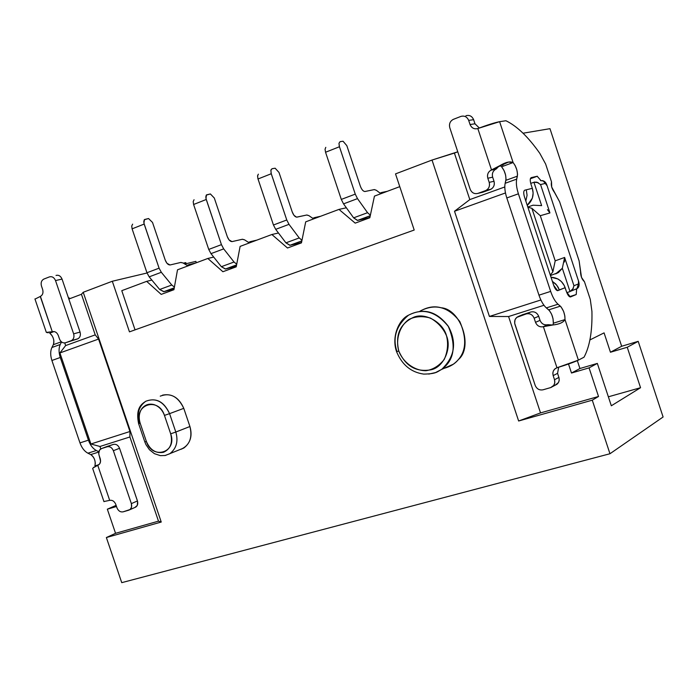 <?xml version="1.0" encoding="UTF-8"?>
<svg xmlns="http://www.w3.org/2000/svg" width="698" height="698" viewBox="0 0 698 698"><rect width="100%" height="100%" fill="white"/><g stroke="black" fill="none" stroke-linecap="round" stroke-linejoin="round"><path stroke-width="1.05" d="M396.953 351.487C392.355 337.745 396.194 325.652 408.461 315.217C423.494 307.582 436.73 311.212 448.177 326.114C456.509 345.693 454.337 360.124 441.651 369.399L435.744 372.523L428.755 374.084L435.421 372.636L441.651 369.399C454.703 356.948 456.998 342.709 448.535 326.681C436.285 311.483 422.927 307.661 408.461 315.217C399.143 319.466 391.238 336.549 396.569 351.679L398.794 351.042C405.512 366.232 416.313 372.462 431.216 369.748C443.431 367.209 451.903 348.686 446.528 335.851C443.151 322.389 425.126 312.259 413.713 317.241C400.024 323.636 395.051 334.9 398.794 351.042C395.434 339.725 399.404 326.088 408.949 319.448C415.275 316.325 422.421 315.854 430.404 318.052C437.969 322.415 443.343 328.348 446.528 335.851C448.474 343.748 447.697 351.635 444.207 359.505C439.077 365.865 433.03 369.6 426.042 370.708C414.342 370.83 402.912 362.114 398.794 351.042L396.569 351.679C402.013 364.818 411.043 372.287 423.686 374.093C436.756 373.901 437.314 371.615 441.651 369.399L453.272 364.243C465.836 355.073 468.009 340.842 459.799 321.542C448.491 306.867 435.404 303.307 420.528 310.854M419.707 311.387C427.159 307.015 434.278 305.811 441.084 307.757C460.898 309.092 473.541 347.159 458.333 359.61C455.017 363.754 450.254 366.668 444.033 368.343L453.272 364.243M139.268 423.398C136.564 413.757 138.745 406.376 145.821 401.245C155.846 397.45 163.76 401.577 169.57 413.644L183.775 408.347L169.57 413.644L175.809 432.045L189.926 426.513L183.775 408.347C178.042 396.438 170.199 392.372 160.252 396.15M162.538 395.138C171.996 393.323 179.072 397.729 183.775 408.347L189.926 426.513L175.809 432.045C178.461 441.319 176.446 448.561 169.762 453.77L164.815 455.576L169.762 453.77C176.446 448.561 178.461 441.319 175.809 432.045L169.57 413.644L164.449 415.397C162.39 409.901 158.917 406.306 154.022 404.622C149.084 403.365 145.053 404.692 141.903 408.592C139.059 412.78 138.483 417.657 140.176 423.215L146.371 441.459C150.122 450.001 155.811 453.621 163.445 452.313C170.469 449.102 172.886 442.933 170.687 433.816L164.449 415.397L170.687 433.816L175.809 432.045L170.687 433.816C177.545 452.609 152.164 460.348 146.371 441.459L140.176 423.215C133.178 404.674 158.542 396.263 164.449 415.397L169.57 413.644C164.03 401.551 156.116 397.424 145.821 401.245C141.895 403.88 135.316 407.798 138.632 423.669L140.176 423.215L138.632 423.669L144.818 441.895L146.371 441.459L144.809 441.869L145.934 444.591L149.416 449.704L154.38 453.648L160.374 455.646L165.278 455.489L183.897 447.976C190.528 442.82 192.543 435.665 189.926 426.513C192.622 437.759 189.612 445.368 180.895 449.329L183.897 447.976M640.555 387.713L608.368 396.804L640.555 387.713L627.232 347.264L610.453 352.237L604.075 332.876L589.915 339.935L604.075 332.876L610.453 352.237L627.232 347.264L638.199 341.339L621.656 346.26L610.453 352.237L621.656 346.26L638.199 341.339L663.1 416.994L609.965 453.744L121.74 582.655L106.366 537.547L115.554 533.316L107.335 509.191L116.112 505.361L107.335 509.191L116.496 506.504L107.335 509.191L115.554 533.316L106.366 537.547L161.247 522.034L158.49 521.153L115.554 533.316L158.49 521.153L129.898 436.965L99.971 446.484L100.791 448.901L99.971 446.484L129.898 436.965L129.95 431.504L90.915 443.998L99.971 446.484L90.915 443.998L129.95 431.504L98.566 339.062L95.225 334.874L81.439 294.277L68.832 299.041L81.439 294.277L95.225 334.874L65.629 345.562L95.225 334.874L98.566 339.062L59.915 352.944L98.566 339.062L129.95 431.504L129.898 436.965L158.49 521.153L161.247 522.034L106.366 537.547L121.74 582.655L609.965 453.744L663.1 416.994L638.199 341.339L627.232 347.264L640.555 387.713L611.326 405.782L640.555 387.713M577.325 360.639L579.933 368.518L597.34 363.405L611.326 405.782L597.34 363.405L589.068 367.872L598.518 396.481L592.27 400.181L609.965 453.744L592.27 400.181L598.518 396.481L540.531 412.911L518.64 420.999L592.27 400.181L518.64 420.999L432.018 160.051L395.522 173.889L414.202 230.035L395.522 173.889L432.018 160.051L518.64 420.999L540.531 412.911L598.518 396.481L589.068 367.872L597.34 363.405L579.933 368.518L571.488 373.029L589.068 367.872L571.488 373.029L568.512 364.033L571.488 373.029L579.933 368.518L577.325 360.639M112.308 281.25L129.462 331.864L414.202 230.035L129.462 331.864L112.308 281.25L83.228 292.279L161.247 522.034L83.228 292.279L81.439 294.277L83.228 292.279L112.308 281.25L147.034 272.997L112.308 281.25M135.054 329.866L121.775 290.673L146.659 281.355L151.867 280.081L146.659 281.355L121.775 290.673L135.054 329.866M196.347 262.762L195.876 261.375L184.787 264.019L195.876 261.375L196.347 262.762M177.51 269.812L207.829 258.469L213.701 257.073L207.829 258.469L177.51 269.812L173.933 289.714L161.203 294.39L173.933 289.714L177.51 269.812M240.121 246.385L271.871 234.511L278.458 233.001L271.871 234.511L240.121 246.385L236.221 266.837L222.898 271.731L236.221 266.837L240.121 246.385M305.698 221.851L338.975 209.4L346.356 207.786L338.975 209.4L305.698 221.851L301.449 242.878L287.497 247.999L301.449 242.878L305.698 221.851M374.451 196.121L399.771 186.645L374.451 196.121L369.827 217.759L355.195 223.133L369.827 217.759L374.451 196.121M549.972 128.676L621.656 346.26L549.972 128.676L523.046 133.213L549.972 128.676M355.195 223.133L338.975 209.4L355.195 223.133M287.497 247.999L271.871 234.511L287.497 247.999M222.898 271.731L207.829 258.469L222.898 271.731M161.203 294.39L146.659 281.355L161.203 294.39M457.766 151.798L454.398 153.071L469.815 199.593L504.785 186.968L469.815 199.593L454.511 211.25L505.474 192.953L454.511 211.25L489.42 316.447L508.58 316.534L540.531 412.911L508.58 316.534L543.96 305.279L508.58 316.534L489.42 316.447L540.871 299.974L489.42 316.447L454.511 211.25L469.815 199.593L454.398 153.071L432.018 160.051L457.766 151.798M503.11 166.22L502.438 164.196L503.11 166.22M64.748 342.954L65.629 345.562L59.915 352.944L90.915 443.998L59.915 352.944L65.629 345.562L64.748 342.954M566.802 292.628L570.022 291.598L562.326 268.285L555.669 273.886L558.513 272.499L562.326 268.285L570.022 291.598L566.802 292.628M530.724 183.373L534.79 182.021L530.724 183.373M574.951 289.469L575.92 289.164L574.951 289.469M573.346 288.335L570.022 291.598L572.718 289.417L573.957 285.744L564.621 257.449L564.49 261.986M540.557 184.56L545.269 183.408L543.219 180.957L540.54 180.616L543.219 180.957L545.269 183.408L540.557 184.56L549.928 212.934L547.407 209.644L549.928 212.934L540.557 184.56L536.832 182.169L533.918 182.23L541.631 205.613L532.984 205.203L527.81 207.027L532.984 205.203L541.631 205.613L533.918 182.23L538.158 182.632M578.433 283.92L576.967 288.64L575.92 289.164L576.967 288.64L578.433 283.92L573.957 285.744L578.433 283.92L578.468 281.634L578.433 283.92M571.13 291.049L576.967 288.64C579.008 287.489 579.584 285.116 578.694 281.53L546.918 185.214M545.269 183.408L546.665 185.24L545.269 183.408M562.326 268.285L564.621 257.449L555.198 260.834L552.868 271.827L531.885 208.301L552.868 271.827L550.303 275.091L552.868 271.827L555.198 260.834L540.296 215.708L549.928 212.934L540.296 215.708L555.198 260.834L564.621 257.449L573.957 285.744M531.885 208.301L527.889 207.254L531.885 208.301L540.296 215.708L531.885 208.301M185.904 262.71L185.912 263.748L185.537 262.649L183.356 263.163L185.904 262.71M367.2 218.718L366.677 218.282L367.2 218.718M300.236 243.323L299.747 242.904L300.236 243.323M537.181 176.254L531.23 177.632L537.181 176.254L530.375 178.705L537.181 176.254L540.924 180.546L537.19 176.289M552.371 281.373L556.786 285.194L559.377 290.01L565.144 287.681C562.728 281.242 558.016 277.76 551.01 277.237L557.894 278.947L561.34 281.512L564.246 285.534L566.479 291.729L570.266 296.973L576.216 294.539L569.481 296.685L576.216 294.539L576.661 288.832L576.216 294.539L570.606 296.903C569.202 297.051 567.823 295.324 566.479 291.729L565.144 287.681L557.397 290.647L559.377 290.01L558.138 287.21L555.695 283.946L552.371 281.373M505.928 120.745C516.991 126.085 528.281 136.956 539.798 153.333L545.635 164.021L551.507 181.812C550.801 185.214 551.804 188.765 554.5 192.456L559.63 201.801L579.113 260.895L580.544 271.409C580.562 275.954 581.87 279.392 584.453 281.713L590.29 299.425L591.93 311.404C592.384 331.245 589.749 346.505 584.025 357.202L578.398 360.124L584.025 357.202C589.749 346.505 592.384 331.245 591.93 311.404L590.29 299.425L584.453 281.713L581.513 277.411L579.113 260.895L559.63 201.801L551.699 187.02L551.507 181.812L545.635 164.021L539.798 153.333C528.281 136.956 516.991 126.085 505.928 120.745L499.611 121.679L513.109 162.538L515.141 165.531L516.852 169.911L517.558 174.291L516.695 179.116C515.935 182.902 516.503 187.806 518.405 193.808L550.661 291.398C552.711 297.339 555.163 301.606 558.025 304.206L561.166 307.007L563.635 311.491L564.848 316.002L564.996 319.579L578.398 360.124L556.978 367.759C566.793 364.757 573.931 362.218 578.398 360.124L564.996 319.579C565.057 314.318 563.504 309.851 560.346 306.169L558.025 304.206L546.351 307.905C543.472 305.323 541.011 301.074 538.969 295.167L506.809 197.953C504.916 191.967 504.366 187.081 505.151 183.295L506.033 179.185L505.596 175.05L504.026 170.53L501.609 166.77C504.82 170.984 506.242 175.503 505.867 180.337L517.393 176.158C517.741 171.315 516.311 166.77 513.109 162.538L499.611 121.679L505.928 120.745M553.689 285.334L557.571 290.665L559.377 290.01L557.92 290.604C556.463 290.743 555.05 288.981 553.689 285.334L524.477 196.949C523.404 193.189 523.491 190.938 524.748 190.196L532.33 188.32L530.986 184.255C529.922 180.555 530.009 178.348 531.23 177.632C530.009 178.348 529.922 180.555 530.986 184.255L532.33 188.32L524.748 190.196C523.491 190.938 523.404 193.189 524.477 196.949L553.689 285.334M553.331 323.218L553.052 318.794L551.621 314.257L549.509 310.689L546.351 307.905L548.689 309.851L560.346 306.169L548.689 309.851C551.874 313.507 553.418 317.965 553.331 323.218L564.996 319.579C563.33 322.502 559.229 324.308 552.703 325.006L543.384 326.681L556.978 367.759L555.041 368.762L553.392 370.882L552.833 373.029L553.165 375.637L557.562 373.334L558.662 367.253L557.562 373.334L558.906 377.409C559.752 381.117 558.531 383.708 555.242 385.165L558.461 382.548L559.177 380.497L559.046 377.88L557.562 373.334L553.165 375.637C552.319 371.825 553.584 369.198 556.978 367.759L543.384 326.681L552.703 325.006C559.238 324.282 563.338 322.476 564.996 319.579L553.331 323.218L552.999 324.98L553.331 323.209M499.611 121.679C494.751 122.639 487.492 124.925 477.825 128.528L491.514 169.919L499.986 165.583C505.649 162.172 510.02 161.159 513.109 162.538L501.609 166.77L513.109 162.538L508.458 162.076L491.514 169.919L477.825 128.528L499.611 121.679M505.867 180.337L505.151 183.295L516.695 179.116L517.393 176.158L505.867 180.337M518.405 193.808C516.503 187.797 515.935 182.902 516.695 179.116L505.151 183.295C504.366 187.081 504.916 191.967 506.809 197.953L518.405 193.808L506.809 197.953L538.969 295.167L550.661 291.398L518.405 193.808M546.351 307.905L558.025 304.206C555.163 301.606 552.711 297.339 550.661 291.398L538.969 295.167C541.011 301.074 543.472 305.323 546.351 307.905M527.252 205.343C532.539 200.631 534.232 194.96 532.33 188.32L533.132 193.041L532.373 198.136L527.252 205.343M526.275 189.821L527.077 195.266L525.83 201.033L527.077 195.266L526.275 189.821M70.236 298.517L68.36 297.653L70.236 298.517M61.52 341.95L60.255 344.48C58.658 348.049 58.658 352.385 60.281 357.489L88.428 440.168C90.251 445.184 92.895 448.631 96.35 450.515L98.819 451.746L96.35 450.515C92.895 448.631 90.251 445.184 88.428 440.168L60.281 357.489C58.658 352.385 58.658 348.049 60.255 344.48L61.52 341.95M552.703 325.006L547.851 324.683L548.166 325.608L547.851 324.683L543.384 326.681M498.128 166.927L496.33 168.916L495.336 168.907L497.805 167.494M543.096 326.751L547.572 324.753C544.021 325.251 541.508 323.785 540.034 320.356L538.682 316.273C537.085 312.713 534.485 311.282 530.89 311.98L522.322 314.798L530.89 311.98C534.485 311.282 537.085 312.713 538.682 316.273L540.034 320.356C541.508 323.785 544.021 325.251 547.572 324.753L543.096 326.751C539.537 327.249 537.006 325.774 535.514 322.319L534.162 318.218C532.557 314.632 529.939 313.184 526.327 313.891L518.64 316.334C515.307 317.826 514.068 320.478 514.923 324.273L535.183 385.392C536.771 388.961 539.371 390.435 542.983 389.816L550.722 387.573C554.099 386.151 555.364 383.542 554.517 379.729L553.165 375.637L554.517 379.729L558.906 377.409L554.517 379.729L554.788 382.844L553.784 385.366L550.722 387.573L542.983 389.816C539.371 390.435 536.771 388.961 535.183 385.392L514.662 323.218L515.019 319.771L516.677 317.424L526.327 313.891C529.939 313.184 532.557 314.632 534.162 318.218L535.514 322.319C537.006 325.774 539.537 327.249 543.096 326.751L547.851 324.683M477.825 128.528C474.239 129.453 471.647 128.109 470.051 124.523L468.681 120.388C467.067 116.793 464.484 115.467 460.933 116.4L453.377 119.341C450.114 121.068 448.91 123.86 449.782 127.708L470.19 189.298C471.787 192.866 474.352 194.227 477.912 193.39L485.511 190.633C488.827 188.984 490.057 186.235 489.193 182.37L487.832 178.243C486.96 174.561 488.094 171.821 491.244 170.042L490.886 170.216C487.972 172.109 486.951 174.788 487.832 178.243L489.193 182.37L494.01 181.279C494.865 185.118 493.643 187.858 490.345 189.498L477.912 193.39C474.352 194.227 471.787 192.866 470.19 189.298L449.782 127.708C448.91 123.991 450.036 121.234 453.177 119.428L460.933 116.4C464.484 115.467 467.067 116.793 468.681 120.388L470.051 124.523C471.647 128.109 474.239 129.453 477.825 128.528M491.514 169.919L495.85 169.012M500.091 165.513L501.609 166.77M54.069 331.541L49.698 333.155C53.345 336.401 54.557 340.249 53.318 344.699L61.328 341.793L53.318 344.699L51.914 347.508L60.255 344.48L51.914 347.508C50.291 351.068 50.291 355.395 51.905 360.482L60.281 357.489L51.905 360.482L79.973 442.89L88.428 440.168L79.973 442.89C81.797 447.889 84.441 451.327 87.904 453.194L96.35 450.515L87.904 453.194L90.731 454.59L98.767 452.051L90.731 454.59C94.431 457.391 95.818 461.16 94.893 465.898L99.029 464.615L94.893 465.898L95.286 463.402C95.033 459.301 93.515 456.361 90.731 454.59L87.904 453.194C84.441 451.327 81.797 447.889 79.973 442.89L51.905 360.482C50.291 355.395 50.291 351.068 51.914 347.508L53.318 344.699C54.453 341.627 53.859 338.364 51.547 334.927L49.698 333.155L54.069 331.541M496.06 169.029C492.928 170.801 491.793 173.523 492.657 177.179L494.01 181.279L492.657 177.179L487.832 178.243L492.657 177.179C491.785 173.75 492.805 171.089 495.702 169.204L491.244 170.042L494.76 169.239M465.924 115.728C469.466 114.795 472.031 116.121 473.628 119.69L474.989 123.799L479.29 127.97L474.989 123.799L470.051 124.523L474.989 123.799L473.628 119.69L468.681 120.388L473.628 119.69C472.031 116.121 469.466 114.795 465.924 115.728M109.682 500.353L103.932 501.539L109.682 500.353L97.764 465.322L93.453 467.704L97.764 465.322L109.682 500.353C112.378 499.925 114.402 501.26 115.763 504.34C114.402 501.26 112.378 499.925 109.682 500.353M540.034 320.356L535.514 322.319L540.034 320.356M538.682 316.273L534.162 318.218L538.682 316.273M530.89 311.98L526.327 313.891L530.89 311.98M523.238 314.414L518.64 316.334L523.238 314.414M485.511 190.633L477.912 193.39L482.772 192.238L490.345 189.498L485.511 190.633L491.087 189.167C493.896 187.273 494.873 184.647 494.01 181.279L489.193 182.37C490.066 185.755 489.08 188.399 486.253 190.31L485.511 190.633M34.996 299.102L40.275 296.458L34.996 299.102M56.032 275.422C58.684 274.776 60.691 275.998 62.052 279.087L80.061 332.082C80.872 335.372 80.052 337.649 77.618 338.914L77.949 338.774C80.157 337.361 80.863 335.127 80.061 332.082L62.052 279.087C60.691 275.998 58.684 274.776 56.032 275.422M46.452 332.388L52.28 331.725L46.426 332.396L48.249 332.789M93.89 467.137L92.642 468.541M107.762 446.197L101.524 448.578C99.064 449.73 98.235 451.946 99.037 455.201L100.233 458.717C101.035 461.823 100.276 464.004 97.964 465.243L99.805 463.725L100.582 461.282L98.715 453.691L99.491 450.149L101.524 448.578L113.469 444.39C116.173 443.911 118.206 445.211 119.559 448.291L137.454 500.946C138.248 504.192 137.401 506.364 134.915 507.463L137.314 505.352L137.593 501.408L119.559 448.291C118.206 445.211 116.173 443.911 113.469 444.39L107.379 446.345M52.28 331.725L40.423 296.406C42.726 295.027 43.477 292.741 42.665 289.548L41.461 286.014C40.641 282.786 41.409 280.483 43.765 279.104L49.471 276.879C52.141 276.234 54.156 277.455 55.517 280.561L62.052 279.087L55.517 280.561L73.639 333.845L80.061 332.082L73.639 333.845C74.442 336.907 73.735 339.149 71.519 340.572L77.618 338.914L65.525 342.762C62.864 343.346 60.848 342.09 59.496 339.001L58.292 335.476C57.027 332.501 55.09 331.236 52.49 331.663C55.09 331.236 57.027 332.501 58.292 335.476L59.496 339.001C60.848 342.09 62.864 343.346 65.525 342.762L71.187 340.711C73.63 339.446 74.45 337.151 73.639 333.845L55.517 280.561C54.156 277.455 52.141 276.234 49.471 276.879L43.852 279.069C41.444 280.404 40.641 282.716 41.461 286.014L42.665 289.548C43.477 292.846 42.683 295.149 40.275 296.458L52.28 331.725M369.888 217.479L357.629 220.402L353.624 217.846L343.529 203.868L341.296 199.41L325.547 152.251L325.05 149.241L325.783 147.348L325.05 149.241L325.547 152.251L339.446 146.746L355.265 194.131L357.498 198.625L367.558 212.698L370.376 215.185L367.558 212.698L357.498 198.625L355.265 194.131L339.298 146.248L338.975 143.282L340.092 141.659L338.975 143.282L339.446 146.746L325.547 152.251L341.296 199.41L355.265 194.131L341.296 199.41L343.529 203.868L357.498 198.625L343.529 203.868L353.624 217.846L367.558 212.698L353.624 217.846L357.411 220.446L370.254 215.761L357.629 220.402L369.888 217.479M301.501 242.599L290.063 245.268L285.936 242.843L275.693 229.345L273.45 225.009L257.867 178.513L257.606 175.608L258.365 174.16L257.562 176.044L258.016 178.985L271.26 173.741L286.765 219.983L288.998 224.346L299.215 237.939L301.972 240.269L299.215 237.939L288.998 224.346L286.765 219.983L271.112 173.261L270.929 169.946L272.046 168.715L270.85 170.347L271.26 173.741L258.016 178.985L273.45 225.009L286.765 219.983L273.45 225.009L275.693 229.345L288.998 224.346L275.693 229.345L285.936 242.843L299.215 237.939L285.936 242.843L289.836 245.312L301.841 240.932L290.063 245.268L301.501 242.599M116.959 507.847L115.763 504.34L116.959 507.847C118.311 510.927 120.344 512.262 123.057 511.852C120.344 512.262 118.311 510.927 116.959 507.847M101.524 448.578L107.256 446.755C109.961 446.284 112.003 447.593 113.364 450.69L119.559 448.291L113.364 450.69L131.364 503.624L137.454 500.946L131.364 503.624L131.556 507.114L130.107 509.505L123.057 511.852L128.825 510.177C131.32 509.078 132.166 506.896 131.364 503.624L113.364 450.69C112.003 447.593 109.961 446.284 107.256 446.755L101.524 448.578M380.872 193.721L376.327 190.284L374.241 189.603L364.984 191.496C363.239 191.444 361.695 189.664 360.334 186.148L346.819 145.638L343.041 141.232L340.092 141.659L343.058 141.232L346.819 145.638L360.334 186.148C361.625 189.542 363.135 191.331 364.871 191.514L374.39 189.586L376.327 190.284L380.872 193.721M369.94 217.226L367.776 218.02L369.94 217.226M313.585 218.893L308.9 215.638L306.727 215.019L296.99 217.13C295.175 217.13 293.588 215.412 292.244 211.991L278.999 172.45L275.143 168.218L272.046 168.715L275.152 168.218L278.999 172.45L292.244 211.991L293.98 215.333L296.571 217.157L306.884 214.993L308.9 215.638L313.585 218.893M301.553 242.354L300.725 242.66L301.553 242.354M249.343 242.939L244.536 239.833L242.293 239.283L232.129 241.587C230.235 241.621 228.621 239.972 227.295 236.639L214.303 198.031L210.377 193.957L206.268 195.126L205.805 197.054L206.242 199.488L221.441 244.64L223.683 248.872L234.031 262.02L236.718 264.202L234.031 262.02L223.683 248.872L221.441 244.64L205.98 198.529L206.46 194.89L210.395 193.948L214.303 198.031L227.295 236.639L229.023 239.885L231.998 241.613L242.45 239.248L244.536 239.833L249.343 242.939M236.325 266.287L225.585 268.992L221.353 266.697L210.979 253.644L208.737 249.43L193.599 204.497L193.189 201.609L194.053 199.733L193.189 201.609L193.599 204.497L206.242 199.488L193.599 204.497L208.737 249.43L221.441 244.64L208.737 249.43L210.979 253.644L223.683 248.872L210.979 253.644L221.353 266.697L234.031 262.02L221.353 266.697L225.349 269.035L236.578 264.943L225.585 268.992L236.325 266.287M187.937 265.912L183.024 262.963L180.712 262.465L170.172 264.943C168.218 265.022 166.578 263.434 165.26 260.171L152.522 222.453L148.543 218.526L144.277 219.765L143.762 221.676L144.172 224.067L159.083 268.172L161.317 272.29L171.778 285.011L174.404 287.061L171.778 285.011L161.317 272.29L159.083 268.172L143.919 223.133L144.486 219.53L148.552 218.526L152.522 222.453L165.26 260.171L166.997 263.338L170.042 264.97L180.878 262.431L183.024 262.963L187.937 265.912M174.046 289.051L163.995 291.651L159.668 289.487L149.18 276.853L146.946 272.744L132.097 228.848L131.721 226.012L132.646 224.145L131.721 226.012L132.097 228.848L144.172 224.067L132.097 228.848L146.946 272.744L159.083 268.172L146.946 272.744L149.18 276.853L161.317 272.29L149.18 276.853L159.668 289.487L171.778 285.011L159.668 289.487L163.751 291.703L174.256 287.881L163.995 291.651L174.046 289.051M387.355 191.296L381.605 192.5L382.303 193.18L381.605 192.5L380.035 193.084L387.355 191.296M320.609 216.267L314.562 217.61L315.191 218.291L314.562 217.61L312.721 218.291L320.609 216.267M256.847 240.129L250.53 241.587L251.106 242.276L250.53 241.587L248.453 242.363L256.847 240.129M195.876 262.945L189.324 264.507L189.839 265.196L189.324 264.507L187.029 265.371L195.876 262.945M546.909 185.188C545.993 182.37 544.37 180.834 542.058 180.564M550.452 275.553L558.513 272.499M537.338 176.236L530.367 178.749M555.041 368.762L557.03 367.741M500.928 165.007L508.458 162.076M557.109 384.162L552.711 386.526M490.886 170.216L495.702 169.204M486.253 190.31L491.087 189.167M46.312 332.327L34.935 298.927M103.985 501.688L92.686 468.506M71.519 340.572L77.949 338.774M135.857 507.036L129.758 509.749M367.933 217.994L369.931 217.261M300.89 242.634L301.545 242.389M357.411 220.446L370.263 215.717M289.836 245.312L301.85 240.889M225.349 269.035L236.587 264.9M163.751 291.703L174.264 287.838"/></g></svg>
